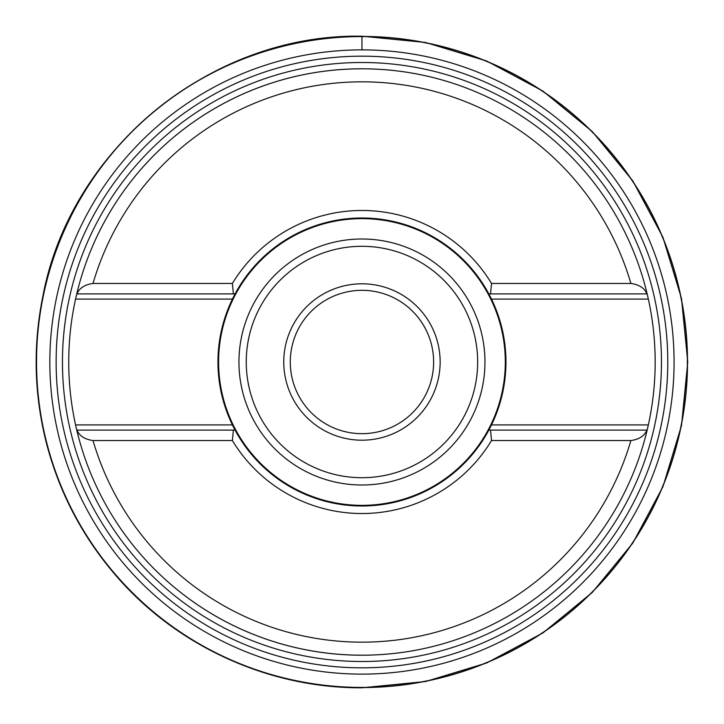 <?xml version="1.0" encoding="UTF-8"?>
<svg xmlns="http://www.w3.org/2000/svg" width="724" height="724" viewBox="0 0 724 724"><rect width="100%" height="100%" fill="white"/><g stroke="black" fill="none" stroke-linecap="round" stroke-linejoin="round"><path stroke-width="1.09" d="M361.955 674.116A312.116 312.116 0 0 1 49.838 362A312.116 312.116 0 0 1 361.955 49.884A312.116 312.116 0 0 1 674.071 362A312.116 312.116 0 0 1 361.955 674.116A312.116 312.116 0 0 0 674.071 362A312.116 312.116 0 0 0 361.955 49.884L361.955 36.58A325.42 325.42 0 0 0 36.535 362A325.42 325.42 0 0 0 361.955 687.42A325.42 325.42 0 0 0 687.375 362A325.42 325.42 0 0 0 361.955 36.58L361.955 36.58M647.5 428.617A293.22 293.22 0 0 0 648.342 424.916L647.147 430.119A293.22 293.22 0 0 0 647.238 429.739M647.238 294.261A293.22 293.22 0 0 0 647.147 293.881L648.342 299.084A293.22 293.22 0 0 0 647.5 295.383M76.409 295.383A293.22 293.22 0 0 0 75.567 299.084L76.762 293.881A293.22 293.22 0 0 0 76.672 294.261M76.672 429.739A293.22 293.22 0 0 0 76.762 430.119L75.567 424.916A293.22 293.22 0 0 0 76.409 428.617M232.422 299.084A144.004 144.004 0 0 1 234.893 294.234A144.004 144.004 0 0 0 232.422 299.084L75.567 299.084A293.22 293.22 0 0 0 75.567 424.916L232.422 424.916L235.083 430.119L233.381 430.119L235.083 430.119A144.004 144.004 0 0 0 488.827 430.119L646.876 430.119C644.46 435.957 639.129 439.432 630.903 440.545L491.533 440.545L490.528 430.119L488.827 430.119L491.487 424.916A144.004 144.004 0 0 0 491.487 299.084L488.827 293.881A144.004 144.004 0 0 0 235.083 293.881L77.034 293.881C79.45 288.043 84.78 284.568 93.007 283.455L232.377 283.455L233.381 293.881L235.083 293.881L232.422 299.084A144.004 144.004 0 0 0 234.893 429.766A144.004 144.004 0 0 1 232.422 424.916M646.876 293.881L488.827 293.881A144.004 144.004 0 0 1 488.962 294.134A144.004 144.004 0 0 0 488.827 293.881L490.528 293.881L491.533 283.455L630.903 283.455C639.274 284.668 644.595 288.143 646.876 293.881L646.876 293.881M361.955 68.78A293.22 293.22 0 0 0 76.762 293.881A293.22 293.22 0 0 1 647.147 293.881M93.007 440.545C84.636 439.332 79.314 435.857 77.034 430.119L233.381 430.119L232.377 440.545L93.007 440.545A280.188 280.188 0 0 0 630.903 440.545M361.955 655.22A293.22 293.22 0 0 1 76.762 430.119A293.22 293.22 0 0 0 647.147 430.119L647.147 430.119M491.487 424.916A144.004 144.004 0 0 1 489.017 429.766A144.004 144.004 0 0 0 491.487 424.916L648.342 424.916A293.22 293.22 0 0 0 648.342 299.084L491.487 299.084A144.004 144.004 0 0 0 489.017 294.234A144.004 144.004 0 0 1 491.487 299.084M232.377 283.455A151.524 151.524 0 0 1 491.533 283.455M491.533 440.545A151.524 151.524 0 0 1 232.377 440.545M361.955 218.648A143.352 143.352 0 0 0 218.603 362A143.352 143.352 0 0 0 361.955 505.352A143.352 143.352 0 0 0 505.307 362A143.352 143.352 0 0 0 361.955 218.648A143.352 143.352 0 0 1 505.307 362A143.352 143.352 0 0 1 361.955 505.352A143.352 143.352 0 0 1 218.603 362A143.352 143.352 0 0 1 361.955 218.648M361.955 246.296A115.704 115.704 0 0 0 246.251 362A115.704 115.704 0 0 0 361.955 477.704A115.704 115.704 0 0 0 477.659 362A115.704 115.704 0 0 0 361.955 246.296M361.955 440.192A78.192 78.192 0 0 1 283.763 362A78.192 78.192 0 0 1 361.955 283.808A78.192 78.192 0 0 1 440.147 362A78.192 78.192 0 0 1 361.955 440.192M361.955 290.324A71.676 71.676 0 0 0 290.279 362A71.676 71.676 0 0 0 361.955 433.676A71.676 71.676 0 0 0 433.631 362A71.676 71.676 0 0 0 361.955 290.324M361.955 62.499A299.501 299.501 0 0 0 62.454 362A299.501 299.501 0 0 0 361.955 661.501A299.501 299.501 0 0 0 661.455 362A299.501 299.501 0 0 0 361.955 62.499M361.955 667.827A305.827 305.827 0 0 1 56.128 362A305.827 305.827 0 0 1 361.955 56.173A305.827 305.827 0 0 1 667.781 362A305.827 305.827 0 0 1 361.955 667.827M630.903 283.455A280.188 280.188 0 0 0 93.007 283.455M361.955 238.992A123.008 123.008 0 0 1 484.962 362A123.008 123.008 0 0 1 361.955 485.008A123.008 123.008 0 0 1 238.947 362A123.008 123.008 0 0 1 361.955 238.992M361.955 36.435A325.565 325.565 0 0 0 36.39 362A325.565 325.565 0 0 0 361.955 687.565A325.565 325.565 0 0 0 687.519 362A325.565 325.565 0 0 0 361.955 36.435M361.955 36.2L425.513 42.463L486.628 60.997L542.955 91.106L592.332 131.623L632.848 180.991L662.949 237.318L681.492 298.433L687.755 361.991L681.501 425.549L662.958 486.664L632.857 542.991L592.341 592.368L542.973 632.885L486.646 662.994L425.522 681.537L361.955 687.8C267.943 688.298 174.891 645.401 114.211 573.589C81.658 535.235 59.051 491.714 46.39 443.025C34.028 394.254 32.87 345.23 42.924 295.935C70.68 148.284 211.752 33.44 361.955 36.2"/></g></svg>
